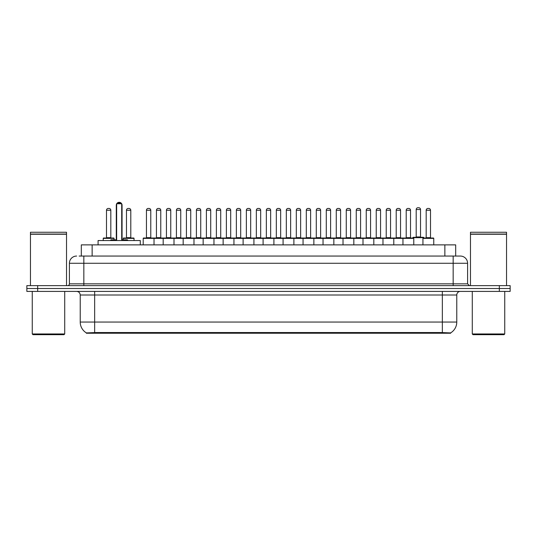 <?xml version="1.0" encoding="UTF-8"?>
<svg xmlns="http://www.w3.org/2000/svg" width="537" height="537" viewBox="0 0 537 537"><rect width="100%" height="100%" fill="white"/><g stroke="black" fill="none" stroke-linecap="round" stroke-linejoin="round"><path stroke-width="0.81" d="M81.315 256.055L81.315 244.879L455.685 244.879L455.685 256.055M450.637 333.242L86.363 333.242L86.363 332.886M80.228 322.059L94.653 322.059L94.653 295.008L80.228 295.008L80.228 322.059A12.626 12.626 0 0 0 86.403 332.913L96.096 332.544L440.904 332.544L450.597 332.913A12.626 12.626 0 0 0 456.772 322.059L456.772 295.008A3.605 3.605 0 0 1 460.377 291.403M510.15 291.403L510.15 288.517L26.85 288.517L26.85 291.403L37.671 291.403L37.671 288.517L26.85 288.517L26.85 285.63L37.671 285.63L37.671 288.517L510.15 288.517L510.15 291.403L37.671 291.403M79.315 256.055L460.269 256.055M79.147 256.055L83.839 256.055L83.839 263.271L69.407 263.271L69.407 283.831A1.806 1.806 0 0 1 67.608 285.63M76.623 256.055A7.216 7.216 0 0 0 69.407 263.271M460.377 256.055A7.216 7.216 0 0 1 467.593 263.271L467.593 283.831L469.392 285.63M510.15 285.63L510.15 288.517L510.15 285.63L37.671 285.63M63.997 334.685L32.979 334.685L32.26 333.96L64.722 333.96L63.997 334.685M32.26 291.403L32.26 333.96M64.722 291.403L64.722 333.96M30.455 234.239L66.521 234.239L30.455 234.239L30.455 285.63M66.521 234.239L66.521 285.63M66.346 234.058L30.636 234.058M66.521 233.877L66.521 232.252L30.455 232.252L30.455 233.877M504.021 334.685L473.003 334.685L472.278 333.96L504.74 333.96L504.021 334.685M472.278 291.403L472.278 333.96M504.74 291.403L504.74 333.96M470.479 234.239L506.545 234.239L470.479 234.239L470.479 285.63M506.545 234.239L506.545 285.63M506.364 234.058L470.654 234.058M506.545 233.877L506.545 232.252L470.479 232.252L470.479 233.877M402.958 244.879L402.958 238.381A0.362 0.362 0 0 1 403.321 238.025L413.416 238.025A0.362 0.362 0 0 1 413.779 238.381L143.204 238.381A0.362 0.362 0 0 1 143.56 238.025L213.605 238.025A0.362 0.362 0 0 1 213.968 238.381L213.968 244.879M154.025 244.879L154.025 238.381A0.362 0.362 0 0 0 153.663 238.025L143.56 238.025M146.447 210.249L146.447 237.663L150.776 237.663L150.776 210.249L146.447 210.249A1.806 1.806 0 0 1 148.252 208.45L148.971 208.45A1.806 1.806 0 0 1 150.776 210.249L150.776 237.663A0.362 0.362 0 0 0 151.139 238.025M146.447 237.663A0.362 0.362 0 0 1 146.091 238.025M148.971 208.45L148.252 208.45M143.204 238.381L143.204 244.879L143.204 238.381M163.181 244.879L163.181 238.381A0.362 0.362 0 0 1 163.543 238.025L173.646 238.025A0.362 0.362 0 0 1 174.001 238.381L174.001 244.879M166.43 210.249L166.43 237.663L170.759 237.663L170.759 210.249L166.43 210.249A1.806 1.806 0 0 1 168.235 208.45L168.954 208.45A1.806 1.806 0 0 1 170.759 210.249L170.759 237.663A0.362 0.362 0 0 0 171.122 238.025M166.43 237.663A0.362 0.362 0 0 1 166.067 238.025M168.954 208.45L168.235 208.45M183.164 244.879L183.164 238.381A0.362 0.362 0 0 1 183.526 238.025L193.622 238.025A0.362 0.362 0 0 1 193.985 238.381L193.985 244.879M186.05 238.025A0.362 0.362 0 0 0 186.413 237.663L186.413 210.249L186.413 237.663L190.742 237.663L190.742 210.249L186.413 210.249A1.806 1.806 0 0 1 188.212 208.45L188.937 208.45A1.806 1.806 0 0 1 190.742 210.249L190.742 237.663A0.362 0.362 0 0 0 191.098 238.025M188.937 208.45L188.212 208.45M203.147 244.879L203.147 238.381A0.362 0.362 0 0 1 203.51 238.025L213.605 238.025M206.389 210.249L206.389 237.663L210.719 237.663L210.719 210.249L206.389 210.249A1.806 1.806 0 0 1 208.195 208.45L208.92 208.45A1.806 1.806 0 0 1 210.719 210.249L210.719 237.663A0.362 0.362 0 0 0 211.081 238.025M206.389 237.663A0.362 0.362 0 0 1 206.033 238.025M208.92 208.45L208.195 208.45M223.13 244.879L223.13 238.381A0.362 0.362 0 0 1 223.486 238.025L233.588 238.025A0.362 0.362 0 0 1 233.951 238.381L233.951 244.879M230.702 210.249L226.372 210.249A1.806 1.806 0 0 1 228.178 208.45L228.896 208.45A1.806 1.806 0 0 1 230.702 210.249L230.702 237.663A0.362 0.362 0 0 0 231.064 238.025M226.372 210.249L226.372 237.663A0.362 0.362 0 0 1 226.01 238.025M228.896 208.45L228.178 208.45M243.107 244.879L243.107 238.381A0.362 0.362 0 0 1 243.469 238.025L313.514 238.025A0.362 0.362 0 0 1 313.87 238.381L313.87 244.879M253.927 244.879L253.927 238.381A0.362 0.362 0 0 0 253.571 238.025L233.481 238.025M246.355 210.249L246.355 237.663L250.685 237.663L250.685 210.249L246.355 210.249A1.806 1.806 0 0 1 248.161 208.45L248.879 208.45A1.806 1.806 0 0 1 250.685 210.249L250.685 237.663A0.362 0.362 0 0 0 251.041 238.025M246.355 237.663A0.362 0.362 0 0 1 245.993 238.025M248.879 208.45L248.161 208.45M263.09 244.879L263.09 238.381A0.362 0.362 0 0 1 263.452 238.025L273.548 238.025A0.362 0.362 0 0 1 273.91 238.381L273.91 244.879M266.339 210.249L266.339 237.663L270.661 237.663L270.661 210.249L266.339 210.249A1.806 1.806 0 0 1 268.138 208.45L268.862 208.45A1.806 1.806 0 0 1 270.661 210.249L270.661 237.663A0.362 0.362 0 0 0 271.024 238.025M266.339 237.663A0.362 0.362 0 0 1 265.976 238.025M283.073 244.879L283.073 238.381A0.362 0.362 0 0 1 283.429 238.025L293.531 238.025A0.362 0.362 0 0 1 293.893 238.381L293.893 244.879M285.959 238.025A0.362 0.362 0 0 0 286.315 237.663L286.315 210.249L286.315 237.663L290.645 237.663L290.645 210.249L286.315 210.249A1.806 1.806 0 0 1 288.121 208.45L288.839 208.45A1.806 1.806 0 0 1 290.645 210.249L290.645 237.663A0.362 0.362 0 0 0 291.007 238.025M288.839 208.45L288.121 208.45M303.049 244.879L303.049 238.381A0.362 0.362 0 0 1 303.412 238.025L313.514 238.025M305.936 238.025A0.362 0.362 0 0 0 306.298 237.663L306.298 210.249L306.298 237.663L310.628 237.663L310.628 210.249L306.298 210.249A1.806 1.806 0 0 1 308.104 208.45L308.822 208.45A1.806 1.806 0 0 1 310.628 210.249L310.628 237.663A0.362 0.362 0 0 0 310.99 238.025M323.032 244.879L323.032 238.381A0.362 0.362 0 0 1 323.395 238.025L333.49 238.025A0.362 0.362 0 0 1 333.853 238.381L333.853 244.879M325.919 238.025A0.362 0.362 0 0 0 326.281 237.663L326.281 210.249L326.281 237.663L330.611 237.663L330.611 210.249L326.281 210.249A1.806 1.806 0 0 1 328.08 208.45L328.805 208.45A1.806 1.806 0 0 1 330.611 210.249L330.611 237.663A0.362 0.362 0 0 0 330.967 238.025M328.805 208.45L328.08 208.45M343.015 244.879L343.015 238.381A0.362 0.362 0 0 1 343.378 238.025L363.462 238.025M353.836 244.879L353.836 238.381A0.362 0.362 0 0 0 353.474 238.025L333.383 238.025M350.587 210.249L346.258 210.249A1.806 1.806 0 0 1 348.063 208.45L348.788 208.45A1.806 1.806 0 0 1 350.587 210.249L350.587 237.663A0.362 0.362 0 0 0 350.95 238.025M350.587 237.663L346.258 237.663L346.258 210.249L346.258 237.663A0.362 0.362 0 0 1 345.902 238.025M348.788 208.45L348.063 208.45M362.999 244.879L362.999 238.381A0.362 0.362 0 0 1 363.354 238.025L373.457 238.025A0.362 0.362 0 0 1 373.819 238.381L373.819 244.879M366.241 210.249L366.241 237.663L370.57 237.663L370.57 210.249L366.241 210.249A1.806 1.806 0 0 1 368.046 208.45L368.765 208.45A1.806 1.806 0 0 1 370.57 210.249L370.57 237.663A0.362 0.362 0 0 0 370.933 238.025M366.241 237.663A0.362 0.362 0 0 1 365.878 238.025M368.765 208.45L368.046 208.45M382.975 244.879L382.975 238.381A0.362 0.362 0 0 1 383.337 238.025L393.44 238.025A0.362 0.362 0 0 1 393.796 238.381L393.796 244.879M390.553 210.249L386.224 210.249A1.806 1.806 0 0 1 388.029 208.45L388.748 208.45A1.806 1.806 0 0 1 390.553 210.249L390.553 237.663A0.362 0.362 0 0 0 390.909 238.025M386.224 210.249L386.224 237.663A0.362 0.362 0 0 1 385.861 238.025M388.748 208.45L388.029 208.45M410.53 210.249L406.207 210.249A1.806 1.806 0 0 1 408.006 208.45L408.731 208.45A1.806 1.806 0 0 1 410.53 210.249L410.53 237.663A0.362 0.362 0 0 0 410.892 238.025M406.207 210.249L406.207 237.663A0.362 0.362 0 0 1 405.844 238.025M408.731 208.45L408.006 208.45M413.779 238.381L413.779 244.879M422.941 238.381A0.362 0.362 0 0 1 423.297 238.025L433.399 238.025A0.362 0.362 0 0 1 433.762 238.381L433.762 244.879L433.762 238.381L422.941 238.381L422.941 244.879M426.183 210.249L426.183 237.663L430.513 237.663L430.513 210.249L426.183 210.249A1.806 1.806 0 0 1 427.989 208.45L428.707 208.45A1.806 1.806 0 0 1 430.513 210.249L430.513 237.663A0.362 0.362 0 0 0 430.875 238.025M426.183 237.663A0.362 0.362 0 0 1 425.828 238.025M428.707 208.45L427.989 208.45M156.442 210.249A1.806 1.806 0 0 1 158.24 208.45L158.965 208.45A1.806 1.806 0 0 1 160.764 210.249L156.442 210.249L156.442 237.663A0.362 0.362 0 0 1 156.079 238.025M160.764 210.249L160.764 237.663A0.362 0.362 0 0 0 161.127 238.025M176.418 210.249A1.806 1.806 0 0 1 178.224 208.45L178.949 208.45A1.806 1.806 0 0 1 180.747 210.249L176.418 210.249L176.418 237.663A0.362 0.362 0 0 1 176.062 238.025M180.747 210.249L180.747 237.663A0.362 0.362 0 0 0 181.11 238.025M178.949 208.45L178.224 208.45M196.401 210.249A1.806 1.806 0 0 1 198.207 208.45L198.925 208.45A1.806 1.806 0 0 1 200.731 210.249L196.401 210.249L196.401 237.663A0.362 0.362 0 0 1 196.039 238.025M200.731 210.249L200.731 237.663A0.362 0.362 0 0 0 201.093 238.025M213.498 238.025L223.593 238.025M216.384 210.249A1.806 1.806 0 0 1 218.183 208.45L218.908 208.45A1.806 1.806 0 0 1 220.714 210.249L216.384 210.249L216.384 237.663A0.362 0.362 0 0 1 216.022 238.025M220.714 210.249L220.714 237.663A0.362 0.362 0 0 0 221.069 238.025M236.367 210.249A1.806 1.806 0 0 1 238.166 208.45L238.891 208.45A1.806 1.806 0 0 1 240.69 210.249L236.367 210.249L236.367 237.663A0.362 0.362 0 0 1 236.005 238.025M240.69 210.249L240.69 237.663A0.362 0.362 0 0 0 241.053 238.025M256.344 210.249A1.806 1.806 0 0 1 258.149 208.45L258.868 208.45A1.806 1.806 0 0 1 260.673 210.249L256.344 210.249L256.344 237.663A0.362 0.362 0 0 1 255.988 238.025M260.673 210.249L260.673 237.663A0.362 0.362 0 0 0 261.036 238.025M276.327 210.249A1.806 1.806 0 0 1 278.132 208.45L278.851 208.45A1.806 1.806 0 0 1 280.656 210.249L276.327 210.249L276.327 237.663A0.362 0.362 0 0 1 275.964 238.025M280.656 210.249L280.656 237.663A0.362 0.362 0 0 0 281.012 238.025M296.31 210.249A1.806 1.806 0 0 1 298.109 208.45L298.834 208.45A1.806 1.806 0 0 1 300.633 210.249L296.31 210.249L296.31 237.663A0.362 0.362 0 0 1 295.947 238.025M300.633 210.249L300.633 237.663A0.362 0.362 0 0 0 300.995 238.025M313.407 238.025L333.49 238.025M316.286 210.249A1.806 1.806 0 0 1 318.092 208.45L318.817 208.45A1.806 1.806 0 0 1 320.616 210.249L316.286 210.249L316.286 237.663A0.362 0.362 0 0 1 315.931 238.025M320.616 210.249L320.616 237.663A0.362 0.362 0 0 0 320.978 238.025M336.269 210.249A1.806 1.806 0 0 1 338.075 208.45L338.793 208.45A1.806 1.806 0 0 1 340.599 210.249L336.269 210.249L336.269 237.663A0.362 0.362 0 0 1 335.907 238.025M340.599 210.249L340.599 237.663A0.362 0.362 0 0 0 340.961 238.025M356.253 210.249A1.806 1.806 0 0 1 358.051 208.45L358.776 208.45A1.806 1.806 0 0 1 360.582 210.249L356.253 210.249L356.253 237.663A0.362 0.362 0 0 1 355.89 238.025M360.582 210.249L360.582 237.663A0.362 0.362 0 0 0 360.938 238.025M363.354 238.025L393.44 238.025M376.236 210.249A1.806 1.806 0 0 1 378.035 208.45L378.76 208.45A1.806 1.806 0 0 1 380.558 210.249L376.236 210.249L376.236 237.663A0.362 0.362 0 0 1 375.873 238.025M380.558 210.249L380.558 237.663A0.362 0.362 0 0 0 380.921 238.025M393.326 238.025L403.428 238.025M396.212 210.249A1.806 1.806 0 0 1 398.018 208.45L398.736 208.45A1.806 1.806 0 0 1 400.542 210.249L396.212 210.249L396.212 237.663A0.362 0.362 0 0 1 395.856 238.025M400.542 210.249L400.542 237.663A0.362 0.362 0 0 0 400.904 238.025M398.736 208.45L398.018 208.45M433.399 238.025L423.767 238.025L423.767 237.663A0.362 0.362 0 0 0 423.411 237.3L413.309 237.3A0.362 0.362 0 0 0 412.946 237.663L412.946 238.025L403.321 238.025M416.195 209.531A1.806 1.806 0 0 1 418.001 207.725L418.719 207.725A1.806 1.806 0 0 1 420.525 209.531L416.195 209.531L416.195 236.945A0.362 0.362 0 0 1 415.833 237.3M420.525 209.531L420.525 236.945A0.362 0.362 0 0 0 420.88 237.3M114.059 239.824L114.059 238.381A0.362 0.362 0 0 0 113.703 238.025L103.601 238.025A0.362 0.362 0 0 0 103.238 238.381L103.238 240.549M106.487 210.249A1.806 1.806 0 0 1 108.293 208.45L109.011 208.45A1.806 1.806 0 0 1 110.817 210.249L106.487 210.249L106.487 237.663A0.362 0.362 0 0 1 106.125 238.025M110.817 210.249L110.817 237.663A0.362 0.362 0 0 0 111.172 238.025M109.011 208.45L108.293 208.45M134.042 240.549L134.042 238.381A0.362 0.362 0 0 0 133.679 238.025L123.584 238.025A0.362 0.362 0 0 0 123.221 238.381L123.221 239.824M126.47 210.249A1.806 1.806 0 0 1 128.269 208.45L128.994 208.45A1.806 1.806 0 0 1 130.793 210.249L126.47 210.249L126.47 237.663A0.362 0.362 0 0 1 126.108 238.025M130.793 210.249L130.793 237.663A0.362 0.362 0 0 0 131.156 238.025M128.994 208.45L128.269 208.45M223.486 238.025L233.588 238.025M268.138 208.45L268.862 208.45L268.138 208.45M308.104 208.45L308.822 208.45L308.104 208.45M140.285 244.879L140.285 240.549L98.083 240.549L98.083 244.879M116.657 203.758L117.381 203.04L120.986 203.04L121.704 203.758L116.657 203.758L116.657 240.549M121.704 203.758L121.704 240.549M121.704 205.201L122.067 205.201L122.067 239.824L123.148 239.824L121.704 239.824L127.336 239.824L128.054 240.549M116.657 203.805A2.886 2.886 0 0 0 116.294 205.201L116.294 239.824L115.213 239.824L116.657 239.824L111.031 239.824L110.307 240.549M440.904 333.242L440.904 332.544M96.096 333.242L96.096 332.544M92.136 256.055L92.136 244.879M444.864 256.055L444.864 244.879M442.347 291.403L442.347 295.008L94.653 295.008L94.653 291.403M456.772 295.008L442.347 295.008L442.347 322.059L456.772 322.059M442.347 332.611L442.347 322.059L94.653 322.059L94.653 332.611M499.329 291.403L499.329 285.63M83.839 285.63L83.839 283.831L467.593 283.831M69.407 283.831L83.839 283.831L83.839 263.271L453.161 263.271L453.161 285.63M467.593 263.271L453.161 263.271L453.161 256.055M226.372 237.663L230.702 237.663M386.224 237.663L390.553 237.663M406.207 237.663L410.53 237.663M156.442 237.663L160.764 237.663M176.418 237.663L180.747 237.663M196.401 237.663L200.731 237.663M216.384 237.663L220.714 237.663M236.367 237.663L240.69 237.663M256.344 237.663L260.673 237.663M276.327 237.663L280.656 237.663M296.31 237.663L300.633 237.663M316.286 237.663L320.616 237.663M336.269 237.663L340.599 237.663M356.253 237.663L360.582 237.663M376.236 237.663L380.558 237.663M396.212 237.663L400.542 237.663M423.767 237.663L412.946 237.663M416.195 236.945L420.525 236.945M114.059 238.381L103.238 238.381M106.487 237.663L110.817 237.663M134.042 238.381L123.221 238.381M126.47 237.663L130.793 237.663M116.294 205.201L116.657 205.201M80.228 295.008C80.013 292.819 78.811 291.618 76.623 291.403M122.067 205.201A2.886 2.886 0 0 0 121.704 203.805M121.644 203.698A2.886 2.886 0 0 0 116.724 203.698"/></g></svg>
